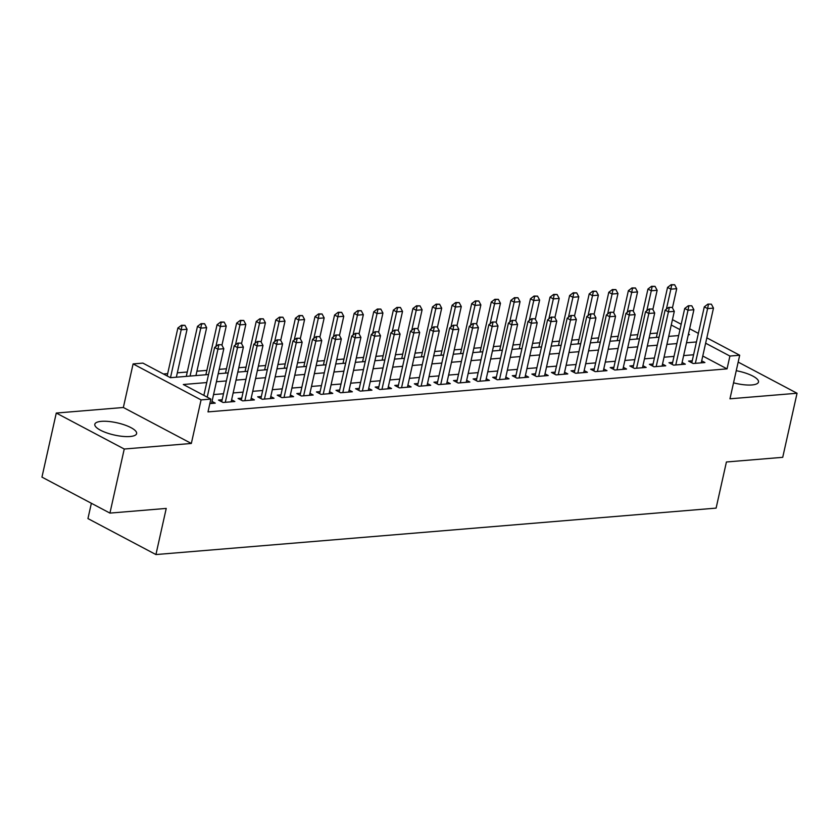 <?xml version="1.0" encoding="UTF-8"?>
<svg xmlns="http://www.w3.org/2000/svg" width="839" height="839" viewBox="0 0 839 839"><rect width="100%" height="100%" fill="white"/><g stroke="black" fill="none" stroke-linecap="round" stroke-linejoin="round"><path stroke-width="1.26" d="M733.538 382.815A21.415 6.261 12.6 0 0 751.933 384.954A21.415 6.261 12.6 0 0 758.498 382.039A21.415 6.261 12.6 0 0 736.243 370.712M101.393 421.346A21.415 6.261 12.6 0 0 94.817 424.251A21.415 6.261 12.6 0 0 106.773 432.893A21.415 6.261 12.6 0 0 130.055 436.511A21.415 6.261 12.6 0 0 136.621 433.595A21.415 6.261 12.6 0 0 124.665 424.964A21.415 6.261 12.6 0 0 101.393 421.346M91.367 503.274L87.948 518.586L155.928 554.558L716.107 508.119L726.417 461.985L782.724 457.318L797.05 393.25L738.173 362.091M155.928 554.558L166.237 508.424L109.93 513.101L41.95 477.118L56.276 413.05L124.245 449.022L191.334 443.464L201.077 399.899L133.097 363.916L142.892 363.109L170.443 377.697L208.575 374.53M191.334 443.464L123.354 407.492L56.276 413.05M123.354 407.492L133.097 363.916M657.346 333.031L650.099 333.639M637.766 334.656L630.519 335.254M618.175 336.282L610.928 336.879M598.595 337.907L591.338 338.505M579.004 339.533L571.758 340.131M559.414 341.148L552.167 341.756M539.834 342.773L532.587 343.382M520.243 344.399L512.996 344.997M500.663 346.025L493.405 346.622M481.072 347.65L473.825 348.248M461.481 349.276L454.235 349.873M441.901 350.891L434.654 351.499M422.311 352.516L415.064 353.125M402.72 354.142L395.473 354.74M383.14 355.767L375.893 356.365M363.549 357.393L356.302 357.991M343.969 359.019L336.712 359.616M324.378 360.634L317.132 361.242M304.788 362.259L297.541 362.868M285.208 363.885L277.961 364.483M265.617 365.51L258.37 366.108M246.037 367.136L238.779 367.734M226.446 368.761L219.199 369.359M206.855 370.387L196.913 371.205M187.275 372.002L177.333 372.831M167.685 373.628L163.437 373.984M109.93 513.101L124.245 449.022M692.238 360.78L688.567 361.085L693.161 363.518L704.917 362.542L701.687 360.843M672.647 362.406L668.977 362.71L673.57 365.143L685.327 364.168L682.107 362.469M653.067 364.032L649.396 364.336L653.99 366.769L665.736 365.794L662.516 364.084M633.476 365.657L629.806 365.961L634.399 368.394L646.156 367.419L642.936 365.71M613.896 367.283L610.226 367.587L614.819 370.02L626.565 369.045L623.346 367.335M594.306 368.908L590.635 369.212L595.229 371.635L606.985 370.67L603.755 368.961M574.715 370.523L571.044 370.828L575.638 373.261L587.394 372.285L584.175 370.586M555.135 372.149L551.464 372.453L556.058 374.886L567.804 373.911L564.584 372.212M535.544 373.774L531.874 374.079L536.467 376.512L548.224 375.536L544.993 373.827M515.964 375.4L512.293 375.704L516.876 378.137L528.633 377.162L525.413 375.453M496.373 377.026L492.703 377.33L497.296 379.763L509.042 378.788L505.823 377.078M476.783 378.651L473.112 378.955L477.706 381.378L489.462 380.413L486.242 378.704M457.203 380.277L453.532 380.581L458.125 383.004L469.871 382.028L466.652 380.329M437.612 381.892L433.941 382.196L438.535 384.629L450.291 383.654L447.061 381.955M418.021 383.517L414.351 383.822L418.944 386.255L430.701 385.279L427.481 383.58M398.441 385.143L394.77 385.447L399.364 387.88L411.11 386.905L407.89 385.195M378.85 386.769L375.18 387.073L379.773 389.506L391.53 388.53L388.31 386.821M359.27 388.394L355.6 388.698L360.193 391.121L371.939 390.156L368.72 388.447M339.68 390.02L336.009 390.324L340.603 392.746L352.359 391.771L349.129 390.072M320.089 391.635L316.418 391.939L321.012 394.372L332.768 393.397L329.549 391.698M300.509 393.26L296.838 393.564L301.432 395.998L313.178 395.022L309.958 393.323M280.918 394.886L277.248 395.19L281.841 397.623L293.598 396.648L290.367 394.938M261.338 396.511L257.667 396.816L262.25 399.249L274.007 398.273L270.787 396.564M241.747 398.137L238.077 398.441L242.67 400.864L254.416 399.899L251.197 398.189M222.157 399.763L218.486 400.067L223.08 402.489L234.836 401.514L231.616 399.815M206.782 382.553L183.311 384.503L210.862 399.081L207.999 411.897L727.046 368.866L702.767 356.019M693.58 354.771L683.638 355.589M674 356.397L664.058 357.215M654.41 358.022L644.467 358.84M634.819 359.637L624.877 360.466M615.239 361.263L605.297 362.091M595.648 362.888L585.706 363.717M576.068 364.514L566.126 365.332M556.477 366.14L546.535 366.958M536.887 367.765L526.944 368.583M517.306 369.38L507.364 370.209M497.716 371.006L487.774 371.834M478.136 372.631L468.183 373.46M458.545 374.257L448.603 375.085M438.954 375.882L429.012 376.701M419.374 377.508L409.432 378.326M399.784 379.123L389.841 379.952M380.193 380.749L370.251 381.577M360.613 382.374L350.671 383.203M341.022 384L331.08 384.828M321.442 385.625L311.5 386.443M301.851 387.251L291.909 388.069M282.261 388.866L272.318 389.695M262.68 390.492L252.738 391.32M243.09 392.117L233.148 392.946M223.51 393.743L213.557 394.571M207.212 397.151L217.941 349.202L214.627 347.451L203.856 395.368M209.855 403.59L215.245 403.139L212.026 401.441M706.837 337.844L739.704 355.233L729.961 398.808L797.05 393.25M739.704 355.233L729.909 356.051L705.63 343.203M727.046 368.866L729.909 356.051M210.862 399.081L201.077 399.899M672.448 319.649L681.174 324.263M689.637 328.741L698.373 333.366M688.295 334.761L689.49 334.656L688.441 334.1M679.978 329.622L671.252 325.008M218.224 373.733L228.166 372.904M237.804 372.107L247.746 371.278M257.395 370.481L267.337 369.663M276.975 368.856L286.917 368.038M296.566 367.241L306.508 366.412M316.156 365.615L326.098 364.787M335.736 363.99L345.678 363.161M355.327 362.364L365.269 361.536M374.907 360.739L384.86 359.921M394.498 359.113L404.44 358.295M414.088 357.498L424.031 356.669M433.669 355.872L443.611 355.044M453.259 354.247L463.201 353.418M472.85 352.621L482.792 351.793M492.43 350.996L502.372 350.178M512.021 349.37L521.963 348.552M531.601 347.755L541.543 346.927M551.192 346.129L561.134 345.301M570.782 344.504L580.724 343.675M590.362 342.878L600.304 342.05M609.953 341.253L619.895 340.435M629.533 339.627L639.475 338.809M649.124 338.002L659.066 337.184M668.714 336.387L678.657 335.558M696.443 341.955L686.501 342.784M676.863 343.581L666.921 344.399M657.273 345.207L647.33 346.025M637.692 346.832L627.75 347.65M618.102 348.447L608.16 349.276M598.511 350.073L588.569 350.901M578.931 351.698L568.989 352.527M559.34 353.324L549.398 354.142M539.75 354.949L529.808 355.767M520.17 356.575L510.227 357.393M500.579 358.19L490.637 359.019M480.999 359.816L471.057 360.644M461.408 361.441L451.466 362.27M441.817 363.067L431.875 363.885M422.237 364.692L412.295 365.51M402.647 366.318L392.704 367.136M383.066 367.933L373.124 368.761M363.476 369.559L353.534 370.387M343.885 371.184L333.943 372.013M324.305 372.81L314.363 373.638M304.714 374.435L294.772 375.253M285.124 376.061L275.182 376.879M265.543 377.676L255.601 378.504M245.953 379.301L236.011 380.13M226.373 380.927L216.431 381.755M221.706 344.777L218.224 344.724L221.706 344.777L223.814 348.709L211.575 403.444M223.814 348.709L217.941 349.202L218.769 345.018M214.627 347.451L218.224 344.724M176.347 377.204L187.066 329.266L181.193 329.758L170.474 377.686M182.032 325.574L184.968 325.333L181.476 325.28L182.032 325.574L181.193 329.758L177.878 328.007L167.16 375.956M187.066 329.266L184.968 325.333M181.476 325.28L177.878 328.007M241.296 343.151L237.804 343.099L241.296 343.151L243.394 347.084L231.165 401.818M225.292 402.311L237.521 347.577L234.217 345.825L237.804 343.099M221.706 401.766L234.217 345.825M243.394 347.084L237.521 347.577L238.36 343.392M260.887 341.525L257.395 341.473L260.887 341.525L262.985 345.469L250.746 400.203M244.873 400.685L257.112 345.951L253.798 344.2L257.395 341.473M241.296 400.14L253.798 344.2M262.985 345.469L257.112 345.951L257.94 341.767M280.467 339.9L276.975 339.858L280.467 339.9L282.575 343.843L270.336 398.577M264.463 399.06L276.692 344.326L273.388 342.574L276.975 339.858M260.887 398.515L273.388 342.574M282.575 343.843L276.692 344.326L277.531 340.141M300.058 338.274L296.566 338.232L300.058 338.274L302.155 342.218L289.927 396.952M284.043 397.434L296.282 342.7L292.979 340.959L296.566 338.232M280.467 396.899L292.979 340.959M302.155 342.218L296.282 342.7L297.121 338.526M195.938 375.578L206.656 327.64L200.773 328.133L190.065 376.061M201.612 323.948L204.548 323.707L201.066 323.655L201.612 323.948L200.773 328.133L197.469 326.381L186.289 376.375M206.656 327.64L204.548 323.707M201.066 323.655L197.469 326.381M221.947 345.217L226.236 326.025L220.363 326.507L215.896 346.486M221.202 322.323L224.139 322.082L220.647 322.029L221.202 322.323L220.363 326.507L217.06 324.756L205.88 374.75M226.236 326.025L224.139 322.082M220.647 322.029L217.06 324.756M241.538 343.602L245.827 324.399L239.954 324.882L235.486 344.86M240.783 320.697L243.73 320.456L240.237 320.404L240.783 320.697L239.954 324.882L236.64 323.13L225.471 373.135M245.827 324.399L243.73 320.456M240.237 320.404L236.64 323.13M261.118 341.976L265.418 322.774L259.534 323.256L255.066 343.235M260.373 319.072L263.31 318.83L259.817 318.789L260.373 319.072L259.534 323.256L256.231 321.505L245.051 371.509M265.418 322.774L263.31 318.83M259.817 318.789L256.231 321.505M319.638 336.659L316.156 336.607L319.638 336.659L321.746 340.592L309.507 395.326M303.634 395.819L315.873 341.085L312.559 339.334L316.156 336.607M300.058 395.274L312.559 339.334M321.746 340.592L315.873 341.085L316.702 336.9M280.708 340.351L284.998 321.148L279.125 321.631L274.657 341.62M279.964 317.457L282.9 317.205L279.408 317.163L279.964 317.457L279.125 321.631L275.821 319.89L264.642 369.884M284.998 321.148L282.9 317.205M279.408 317.163L275.821 319.89M339.229 335.034L335.736 334.981L339.229 335.034L341.326 338.966L329.098 393.701M323.225 394.194L335.453 339.459L332.15 337.708L335.736 334.981M319.649 393.648L332.15 337.708M341.326 338.966L335.453 339.459L336.292 335.275M300.299 338.725L304.588 319.523L298.715 320.016L294.248 339.994M299.544 315.831L302.48 315.59L298.999 315.537L299.544 315.831L298.715 320.016L295.401 318.264L284.232 368.258M304.588 319.523L302.48 315.59M298.999 315.537L295.401 318.264M358.819 333.408L355.327 333.356L358.819 333.408L360.917 337.341L348.688 392.075M342.805 392.568L355.044 337.834L351.73 336.082L355.327 333.356M339.229 392.023L351.73 336.082M360.917 337.341L355.044 337.834L355.883 333.649M319.879 337.1L324.169 317.897L318.296 318.39L313.828 338.369M319.135 314.206L322.071 313.964L318.579 313.912L319.135 314.206L318.296 318.39L314.992 316.639L303.812 366.633M324.169 317.897L322.071 313.964M318.579 313.912L314.992 316.639M378.399 331.783L374.918 331.73L378.399 331.783L380.507 335.726L368.269 390.46M362.396 390.943L374.624 336.208L371.32 334.457L374.918 331.73M358.819 390.397L371.32 334.457M380.507 335.726L374.624 336.208L375.463 332.024M339.47 335.474L343.759 316.272L337.886 316.764L333.419 336.743M338.715 312.58L341.662 312.339L338.169 312.286L338.715 312.58L337.886 316.764L334.572 315.013L323.403 365.007M343.759 316.272L341.662 312.339M338.169 312.286L334.572 315.013M397.99 330.157L394.498 330.115L397.99 330.157L400.088 334.1L387.859 388.835M381.976 389.317L394.215 334.583L390.911 332.831L394.498 330.115M378.399 388.772L390.911 332.831M400.088 334.1L394.215 334.583L395.054 330.398M359.05 333.849L363.35 314.656L357.466 315.139L353.009 335.118M358.305 310.954L361.242 310.713L357.75 310.661L358.305 310.954L357.466 315.139L354.163 313.387L342.983 363.392M363.35 314.656L361.242 310.713M357.75 310.661L354.163 313.387M417.57 328.531L414.088 328.489L417.57 328.531L419.678 332.475L407.439 387.209M401.566 387.691L413.805 332.957L410.491 331.216L414.088 328.489M397.99 387.157L410.491 331.216M419.678 332.475L413.805 332.957L414.634 328.783M378.641 332.234L382.93 313.031L377.057 313.513L372.589 333.492M377.896 309.329L380.833 309.088L377.34 309.046L377.896 309.329L377.057 313.513L373.754 311.762L362.574 361.766M382.93 313.031L380.833 309.088M377.34 309.046L373.754 311.762M437.161 326.906L433.669 326.864L437.161 326.906L439.269 330.849L427.03 385.583M421.157 386.076L433.385 331.342L430.082 329.591L433.669 326.864M417.581 385.531L430.082 329.591M439.269 330.849L433.385 331.342L434.224 327.158M398.231 330.608L402.521 311.405L396.648 311.888L392.18 331.877M397.476 307.714L400.413 307.462L396.931 307.42L397.476 307.714L396.648 311.888L393.334 310.147L382.164 360.141M402.521 311.405L400.413 307.462M396.931 307.42L393.334 310.147M456.752 325.291L453.259 325.238L456.752 325.291L458.849 329.224L446.621 383.958M440.737 384.451L452.976 329.717L449.673 327.965L453.259 325.238M437.161 383.905L449.673 327.965M458.849 329.224L452.976 329.717L453.815 325.532M417.812 328.982L422.101 309.78L416.228 310.273L411.76 330.251M417.067 306.088L420.003 305.847L416.511 305.795L417.067 306.088L416.228 310.273L412.924 308.521L401.745 358.515M422.101 309.78L420.003 305.847M416.511 305.795L412.924 308.521M476.332 323.665L472.85 323.613L476.332 323.665L478.44 327.598L466.201 382.332M460.328 382.825L472.556 328.091L469.253 326.34L472.85 323.613M456.752 382.28L469.253 326.34M478.44 327.598L472.556 328.091L473.395 323.906M495.922 322.04L492.43 321.987L495.922 322.04L498.02 325.983L485.791 380.717M479.918 381.2L492.147 326.465L488.843 324.714L492.43 321.987M476.332 380.654L488.843 324.714M498.02 325.983L492.147 326.465L492.986 322.281M515.513 320.414L512.021 320.372L515.513 320.414L517.611 324.357L505.372 379.092M499.499 379.574L511.738 324.84L508.424 323.088L512.021 320.372M495.922 379.029L508.424 323.088M517.611 324.357L511.738 324.84L512.566 320.655M535.093 318.789L531.601 318.747L535.093 318.789L537.201 322.732L524.962 377.466M519.089 377.949L531.318 323.214L528.014 321.463L531.601 318.747M515.513 377.414L528.014 321.463M537.201 322.732L531.318 323.214L532.157 319.04M554.684 317.163L551.192 317.121L554.684 317.163L556.781 321.106L544.553 375.841M538.669 376.333L550.908 321.599L547.605 319.848L551.192 317.121M535.093 375.788L547.605 319.848M556.781 321.106L550.908 321.599L551.747 317.415M574.264 315.548L570.782 315.495L574.264 315.548L576.372 319.481L564.133 374.215M558.26 374.708L570.499 319.974L567.185 318.222L570.782 315.495M554.684 374.163L567.185 318.222M576.372 319.481L570.499 319.974L571.328 315.789M593.855 313.922L590.362 313.87L593.855 313.922L595.952 317.855L583.724 372.589M577.851 373.082L590.079 318.348L586.776 316.597L590.362 313.87M574.275 372.537L586.776 316.597M595.952 317.855L590.079 318.348L590.918 314.164M613.445 312.297L609.953 312.244L613.445 312.297L615.543 316.24L603.314 370.974M597.431 371.457L609.67 316.723L606.356 314.971L609.953 312.244M593.855 370.911L606.356 314.971M615.543 316.24L609.67 316.723L610.509 312.538M633.026 310.671L629.544 310.629L633.026 310.671L635.133 314.615L622.895 369.349M617.022 369.831L629.25 315.097L625.946 313.346L629.544 310.629M613.445 369.286L625.946 313.346M635.133 314.615L629.25 315.097L630.089 310.912M652.616 309.046L649.124 309.004L652.616 309.046L654.714 312.989L642.485 367.723M636.602 368.206L648.841 313.471L645.537 311.72L649.124 309.004M633.026 367.671L645.537 311.72M654.714 312.989L648.841 313.471L649.68 309.297M672.196 307.42L668.714 307.378L672.196 307.42L674.304 311.363L662.065 366.098M656.192 366.58L668.431 311.846L665.117 310.105L668.714 307.378M652.616 366.045L665.117 310.105M674.304 311.363L668.431 311.846L669.26 307.672M691.787 305.805L688.295 305.753L691.787 305.805L693.895 309.738L681.656 364.472M675.783 364.965L688.011 310.231L684.708 308.479L688.295 305.753M672.207 364.42L684.708 308.479M693.895 309.738L688.011 310.231L688.85 306.046M711.378 304.179L707.885 304.127L711.378 304.179L713.475 308.112L701.247 362.847M695.363 363.339L707.602 308.605L704.299 306.854L707.885 304.127M691.787 362.794L704.299 306.854M713.475 308.112L707.602 308.605L708.441 304.421M437.402 327.357L441.692 308.154L435.819 308.647L431.351 328.626M436.658 304.463L439.594 304.221L436.102 304.169L436.658 304.463L435.819 308.647L432.505 306.896L421.335 356.89M441.692 308.154L439.594 304.221M436.102 304.169L432.505 306.896M456.982 325.731L461.282 306.529L455.399 307.022L450.942 327M456.238 302.837L459.174 302.596L455.692 302.543L456.238 302.837L455.399 307.022L452.095 305.27L440.915 355.264M461.282 306.529L459.174 302.596M455.692 302.543L452.095 305.27M476.573 324.106L480.862 304.914L474.989 305.396L470.522 325.375M475.828 301.211L478.765 300.97L475.273 300.918L475.828 301.211L474.989 305.396L471.686 303.645L460.506 353.649M480.862 304.914L478.765 300.97M475.273 300.918L471.686 303.645M496.164 322.491L500.453 303.288L494.58 303.77L490.112 323.749M495.409 299.586L498.356 299.345L494.863 299.303L495.409 299.586L494.58 303.77L491.266 302.019L480.097 352.023M500.453 303.288L498.356 299.345M494.863 299.303L491.266 302.019M515.744 320.865L520.044 301.662L514.16 302.145L509.693 322.134M514.999 297.971L517.936 297.719L514.443 297.677L514.999 297.971L514.16 302.145L510.857 300.404L499.677 350.398M520.044 301.662L517.936 297.719M514.443 297.677L510.857 300.404M535.334 319.24L539.624 300.037L533.751 300.53L529.283 320.508M534.59 296.345L537.526 296.104L534.034 296.052L534.59 296.345L533.751 300.53L530.447 298.778L519.268 348.772M539.624 300.037L537.526 296.104M534.034 296.052L530.447 298.778M554.925 317.614L559.214 298.411L553.341 298.904L548.874 318.883M554.17 294.72L557.106 294.479L553.625 294.426L554.17 294.72L553.341 298.904L550.027 297.153L538.858 347.147M559.214 298.411L557.106 294.479M553.625 294.426L550.027 297.153M574.505 315.988L578.795 296.786L572.922 297.279L568.454 317.257M573.761 293.094L576.697 292.853L573.205 292.801L573.761 293.094L572.922 297.279L569.618 295.527L558.438 345.521M578.795 296.786L576.697 292.853M573.205 292.801L569.618 295.527M594.096 314.363L598.385 295.171L592.512 295.653L588.045 315.632M593.341 291.469L596.288 291.227L592.795 291.175L593.341 291.469L592.512 295.653L589.198 293.902L578.029 343.906M598.385 295.171L596.288 291.227M592.795 291.175L589.198 293.902M613.676 312.748L617.976 293.545L612.092 294.028L607.635 314.006M612.931 289.843L615.868 289.602L612.376 289.56L612.931 289.843L612.092 294.028L608.789 292.276L597.609 342.281M617.976 293.545L615.868 289.602M612.376 289.56L608.789 292.276M633.267 311.122L637.556 291.92L631.683 292.402L627.215 312.381M632.522 288.228L635.459 287.976L631.966 287.934L632.522 288.228L631.683 292.402L628.38 290.661L617.2 340.655M637.556 291.92L635.459 287.976M631.966 287.934L628.38 290.661M652.857 309.497L657.147 290.294L651.274 290.787L646.806 310.766M652.102 286.602L655.039 286.351L651.557 286.309L652.102 286.602L651.274 290.787L647.96 289.036L636.791 339.029M657.147 290.294L655.039 286.351M651.557 286.309L647.96 289.036M672.438 307.871L676.727 288.668L670.854 289.161L666.386 309.14M671.693 284.977L674.629 284.736L671.137 284.683L671.693 284.977L670.854 289.161L667.55 287.41L656.371 337.404M676.727 288.668L674.629 284.736M671.137 284.683L667.55 287.41"/></g></svg>

